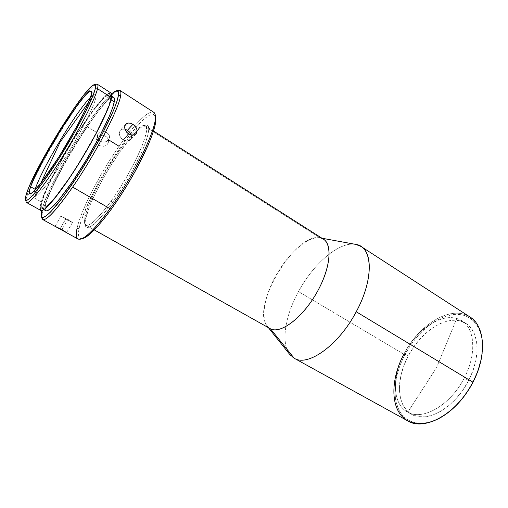 <?xml version="1.0" encoding="UTF-8"?>
<svg xmlns="http://www.w3.org/2000/svg" width="508" height="508" viewBox="0 0 508 508"><rect width="100%" height="100%" fill="white"/><g stroke="black" fill="none" stroke-linecap="round" stroke-linejoin="round"><path stroke-width="0.38" stroke-dasharray="2.54 1.91" d="M464.274 377.939C450.647 405.124 422.561 421.043 407.778 412.172L436.582 367.576L456.768 318.529C473.805 322.574 478.631 351.041 464.274 377.939L468.617 380.555C481.14 356.934 479.158 331.197 465.976 323.482C449.796 312.655 421.456 329.94 408.203 356.083L404.197 353.695C416.217 330.283 440.195 313.373 456.768 318.529L461.867 320.846C474.974 328.511 476.847 354.254 464.274 377.939C450.647 405.124 422.561 421.043 407.778 412.172L407.353 411.944C392.29 403.854 391.757 376.631 404.197 353.695L408.203 356.083C395.802 378.962 396.456 406.171 411.613 414.318C426.396 423.716 454.914 407.962 468.617 380.555L464.274 377.939M64.008 217.83L71.939 222.358L64.008 217.83M95.612 94.139C96.241 94.539 96.285 95.891 95.739 98.203L91.097 95.256L95.739 98.203C93.682 107.245 80.55 133.077 65.596 157.01C50.641 180.988 37.363 197.549 34.608 196.374C33.63 195.999 33.706 193.98 34.83 190.316C33.763 193.789 33.642 195.79 34.468 196.317L40.742 183.318L34.608 196.374C37.363 197.549 50.641 180.988 65.596 157.01C80.55 133.077 93.682 107.245 95.739 98.203C96.533 94.748 96.044 93.434 94.272 94.247L88.767 101.968L94.272 94.247L90.5 97.295L94.272 94.247L95.612 94.139L91.072 91.249M26.619 202.546C25.597 201.86 25.933 199.085 27.622 194.221L26.968 192.246L27.622 194.221C26.391 197.764 25.876 200.216 26.079 201.587M107.963 93.916L104.286 97.047L94.24 108.82L88.259 116.942L75.4 136.195L62.687 157.372L51.657 177.914L43.732 195.243L41.338 201.905L27.622 194.221L41.338 201.905C39.821 206.832 39.662 209.677 40.856 210.458M76.994 228.638L79.127 228.282L76.994 228.638C80.689 210.699 99.835 173.666 119.056 146.272C99.835 173.666 80.689 210.699 76.994 228.638C75.781 234.372 76.124 237.833 78.016 239.008M41.745 217.068L43.11 209.772C48.266 192.265 68.326 154.953 87.338 126.74L98.177 133.413L97.384 135.414L97.492 137.605L98.482 139.649L100.209 141.218L102.419 142.062L104.756 142.069L106.883 141.249L108.464 139.744L108.871 139.998M118.224 90.38C111.957 93.415 101.663 105.531 87.338 126.74C68.326 154.953 48.266 192.265 43.11 209.772L42.488 207.842L41.739 210.591L42.488 207.842L43.11 209.772C41.973 213.57 41.548 216.319 41.84 218.021M118.212 152.083C125.33 141.935 131.578 134.429 136.963 129.559C139.332 127.457 141.3 126.155 142.881 125.641L143.408 125.508C148.165 125.025 147.339 132.753 140.932 148.692C134.442 164.148 122.485 185.172 111.125 201.022L112.478 202.629C124.39 186.042 136.906 163.919 143.466 147.955C149.892 131.521 150.393 123.92 144.971 125.152C139.078 127.622 130.613 136.665 119.577 152.279L118.212 152.083C125.33 141.935 131.578 134.429 136.963 129.559C139.611 127.21 141.757 125.857 143.408 125.508L145.263 125.743C152.209 127.591 133.121 170.809 111.125 201.022C98.546 218.161 90.17 226.231 86.004 225.234L94.336 229.914L85.782 225.133C79.007 221.996 97.873 180.727 118.212 152.083L119.577 152.279L130.918 137.458L136.023 131.87L140.494 127.806L144.158 125.463L146.837 125.006L148.406 126.511L148.736 130.01L147.784 135.433L145.536 142.615L142.049 151.289L131.928 171.647L125.73 182.41L112.478 202.629L100.114 218.135L94.952 223.285L90.748 226.447L87.636 227.565L85.712 226.663L84.988 223.863L85.458 219.342L89.694 206.038L93.243 197.796L102.546 179.572L107.982 170.174L119.577 152.279C100.959 178.581 83.014 215.792 85.128 225.152C87.319 231.604 96.437 224.098 112.478 202.629L111.125 201.022C98.546 218.161 90.17 226.231 86.004 225.234L84.569 223.082C82.525 214.059 100.057 177.756 118.212 152.083M82.41 238.62L81.464 238.709L79.229 237.439L78.461 233.883L79.127 228.282L81.134 220.91L88.671 202.152L99.854 180.296L106.362 169.056L120.237 147.618L127.191 138.081L140.037 122.923L145.491 117.9L149.993 114.922L153.34 114.192L155.556 116.402C152.641 111.03 144.348 116.764 130.683 133.61C109.239 160.058 83.261 207.359 79.127 228.282C77.47 236.372 78.905 239.719 83.439 238.328M113.69 97.326C106.534 91.599 53.759 174.422 46.126 202.47L42.38 200.362C50.292 172.415 103.067 89.383 109.944 94.926C110.719 95.415 110.865 96.92 110.388 99.441L108.801 105.086L105.81 112.757L96.044 132.988L82.645 156.731L75.33 168.548L68.066 179.584L55.01 197.352L49.784 203.365L45.701 207.162L42.888 208.686L41.408 207.969L41.256 205.124L42.38 200.362L48.063 186.074L57.41 167.399L75.4 136.639L93.675 110.096L103.403 98.717L106.953 95.707L109.385 94.748L110.566 95.98L110.388 99.441L111.062 99.866L110.388 99.441C108.572 109.595 93.993 138.944 77.045 165.843C60.096 192.799 45.022 210.706 41.929 208.578C40.78 207.829 40.926 205.092 42.38 200.362L46.126 202.47C44.723 207.213 44.615 209.969 45.815 210.744M323.507 239.217L320.084 237.884L143.408 125.508L320.084 237.884L321.945 238.227L320.084 237.884C308.102 235.699 288.099 253.517 275.685 276.028C263.144 298.488 259.88 322.796 270.027 328.587M294.126 358.21C279.864 350.628 283.077 319.322 298.494 291.592L403.828 354.197C389.661 380.295 390.265 411.537 407.765 420.897M469.951 316.979C451.32 304.483 418.941 324.415 403.828 354.197L404.844 354.717C394.259 374.815 391.782 397.783 399.771 411.531C407.721 425.253 426.377 427.526 445.3 414.623L436.855 419.462L432.384 421.278L427.996 422.535L419.678 423.361L415.83 422.948L408.915 420.535L405.911 418.579L400.92 413.315L398.97 410.077L396.202 402.558L395.402 398.355L394.957 389.28L396.037 379.578L397.129 374.599L400.342 364.566L404.844 354.717L403.828 354.197C415.658 331.749 436.747 314.268 454.958 313.239C473.145 312.077 485.807 329.444 481.832 355.479M60.865 216.154L55.099 226.333M65.818 218.821L60.185 228.644L65.818 218.821L61.646 216.599M71.939 222.358L67.856 219.323L61.97 229.591L67.856 219.323L60.884 216.179L72.46 222.51L67.856 219.323L60.884 216.179M125.146 129.692L124.689 127.521M131.343 135.077L131.572 137.547L130.766 139.433L129.108 140.678L126.873 141.084L123.222 139.941L121.171 138.157L119.786 135.865L119.266 133.445L120.18 130.429L121.774 129.286L124.987 129.222L122.79 129.045L120.459 130.118L119.659 131.293L119.266 133.445L119.786 135.865L121.171 138.157L123.222 139.941L128.708 134.017L123.222 139.941L125.641 140.938L128.041 140.995L130.029 140.151L131.286 138.551L131.616 136.455L130.988 134.175M119.056 146.272C124.574 138.36 129.819 131.553 134.791 125.844C129.819 131.553 124.574 138.36 119.056 146.272L108.464 139.744L107.728 143.904L106.128 145.428L103.981 146.26L101.613 146.26L99.384 145.415L97.631 143.834L96.628 141.77L96.501 139.643L98.177 133.413L97.371 135.509L97.492 137.605L98.482 139.649L100.209 141.218L102.419 142.062L104.756 142.069L106.883 141.249L108.972 138.811L109.328 136.728L108.776 134.639L106.439 132.131L104.229 131.242L101.886 131.166L99.758 131.921L98.177 133.413L97.326 137.522L98.927 136.017L101.073 135.261L103.442 135.344L105.677 136.246L107.429 137.808L108.433 139.802L108.541 141.935L107.728 143.904L109.201 138.106M109.163 135.668L108.394 133.991M109.264 137.789L108.579 141.643M135.084 134.582L134.068 135.001M72.46 222.523L66.567 232.658M66.446 219.177L71.368 222.047M482.162 353.022L482.46 343.656L481.978 338.83L481.044 334.347L477.901 326.568L475.742 323.336L470.395 318.313L463.893 315.303L456.54 314.338L452.628 314.617L444.544 316.63L436.334 320.465L428.282 325.945L424.402 329.235L417.055 336.766L410.47 345.357L404.844 354.717C416.274 333.038 436.474 316.033 454.203 314.446C471.9 312.769 484.803 328.39 482.162 353.022M468.617 380.555L462.934 390.004L456.19 398.513L448.697 405.702L440.811 411.27L432.873 415.004L425.234 416.795L418.205 416.617L412.039 414.553L406.965 410.737L403.117 405.384L400.609 398.736L399.485 391.071L399.739 382.676L401.333 373.85L404.19 364.884L408.203 356.083L413.239 347.707L419.132 340.036L425.698 333.324L432.74 327.793L440.017 323.653L447.307 321.081L454.336 320.218L460.845 321.139L466.573 323.875L471.265 328.39L474.694 334.562L476.669 342.189L477.069 350.984L475.837 360.591L472.98 370.599L468.617 380.555M403.828 354.197L298.494 291.592C313.455 263.595 339.452 241.084 355.771 244.399M355.606 244.367L355.39 244.329C339.033 241.427 313.341 263.823 298.494 291.592C285.159 315.773 280.645 342.83 289.598 354.267M269.589 328.327L267.056 325.977C250.673 306.959 295.3 232.391 319.805 237.839L320.084 237.884M111.068 93.066L110.496 92.907M111.093 93.091C103.95 87.427 49.581 172.955 41.338 201.905L40.164 206.845M40.303 209.804L40.824 210.439M42.488 207.842L45.041 200.609L53.505 181.928L59.074 171.158L71.971 148.457L78.905 137.211L92.723 116.599L105.054 100.66L111.633 93.809C93.77 109.074 50.108 181.191 42.488 207.842M113.659 97.307L110.63 98.057L107.036 101.028L97.238 112.332L85.249 129.083L72.657 148.958L60.992 169.488L51.714 188.157L46.126 202.47L45.06 207.251L45.269 210.115L45.783 210.718M153.822 112.344C150.393 110.795 144.056 115.291 134.791 125.844C146.704 112.351 153.543 108.814 155.302 115.246M108.172 133.687L105.372 131.591L103.048 131.096L99.758 131.921L98.177 133.413L87.338 126.74C100.806 106.775 110.808 94.78 117.348 90.748M96.291 84.258C94.088 85.128 90.386 88.856 85.179 95.447C66.523 118.808 34.658 173.342 27.622 194.221C34.658 173.342 66.523 118.808 85.179 95.447C91.618 87.306 95.688 83.585 97.396 84.284M100.07 135.496L102.254 135.198L104.604 135.7L106.629 136.957L108.039 138.767L108.604 140.862L108.242 142.958L107.017 144.742L105.105 145.942L102.8 146.368L100.457 145.942L98.431 144.704L97.022 142.837L96.457 140.653L96.812 138.487L98.038 136.684L99.949 135.534M404.197 353.695C416.217 330.283 440.195 313.373 456.768 318.529L436.582 367.576L407.778 412.172C392.328 404.368 391.624 376.86 404.197 353.695M61.087 216.3L71.425 222.079M25.584 199.879L25.444 199.39M41.415 216.535L41.224 215.868M142.881 125.641L144.971 125.152M41.929 208.578L43.853 209.645M145.263 125.743L153.524 131.007M125.597 124.435L120.459 130.118M465.976 323.482L461.867 320.846M411.613 414.318L407.353 411.944M97.371 135.509L96.501 139.643M135.903 133.979L130.391 139.846M34.468 196.317L29.794 193.694M268.414 327.685L267.056 325.977M355.39 244.329L319.805 237.839M85.782 225.133L94.323 229.927M109.944 94.926L111.792 96.114M84.569 223.082L85.128 225.152M116.719 90.703L116.04 90.856M94.558 84.633L94.056 84.734"/><path stroke-width="0.76" d="M60.033 142.234L40.742 183.318L60.033 142.234L88.767 101.968L60.033 142.234M25.584 199.879L26.079 201.587C26.695 207.207 41.148 190.424 59.588 161.379C78.029 132.417 95.123 99.352 97.517 88.703L95.174 89.091C92.748 99.511 76.035 131.737 58.071 159.995C40.1 188.322 26.029 204.794 25.444 199.39C25.254 198.076 25.762 195.694 26.968 192.246C35.7 165.894 84.576 87.186 94.056 84.734C95.625 84.201 95.999 85.649 95.174 89.091L97.517 88.703C95.199 98.895 79.692 129.261 62.109 157.385C44.526 185.56 29.324 204.489 26.619 202.546L40.856 210.458C44.044 212.661 59.62 194.164 77.153 166.275C94.685 138.436 109.734 108.115 111.563 97.695L97.517 88.703L111.563 97.695L111.728 94.145L111.068 93.066M108.871 139.998L119.056 146.272M65.926 232.34L55.029 226.32L61.97 229.591L65.926 232.34L78.016 239.008C83.014 240.913 93.682 230.81 110.014 208.705L72.65 187.103C56.585 210.007 46.609 220.821 42.729 219.545L41.745 217.068M41.415 216.535L41.84 218.021C43.764 223.742 54.032 213.436 72.65 187.103C95.237 154.553 119.266 108.153 120.675 95.402L118.351 95.79C116.592 107.512 98.489 143.726 78.346 174.847C58.198 206.051 42.151 223.006 41.224 215.868L41.739 210.591L41.243 213.246L41.415 216.535L43.066 217.481L46.203 215.932L50.768 211.817L63.563 196.31L79.458 173.107L95.536 146.348L102.66 133.223L113.462 110.585L116.7 102.044L118.351 95.79L120.675 95.402C121.298 91.326 120.479 89.649 118.224 90.38L116.719 90.703M81.28 238.944L83.439 238.328C91.262 235.68 109.347 214.281 126.251 186.671C143.167 159.087 155.48 130.816 155.873 119.945L155.391 117.786C155.518 131.28 132.912 177.279 110.014 208.705C97.098 226.384 87.516 236.461 81.28 238.944C76.689 240.354 75.26 236.919 76.994 228.638M43.853 209.645L45.815 210.744C49.035 212.941 64.205 195.148 81.14 168.269C98.076 141.44 112.535 112.103 114.224 101.886L111.062 99.866L114.224 101.886C114.668 99.358 114.491 97.841 113.69 97.326L111.792 96.114M320.084 237.884C332.365 239.687 332.238 264.331 317.97 290.506C303.86 316.738 280.822 334.512 270.478 328.828L94.336 229.914L270.478 328.828C280.276 334.112 301.409 318.802 315.709 294.494C330.124 270.25 333.096 244.824 323.507 239.217L153.524 131.007M355.771 244.399L321.945 238.227L355.771 244.399L361.004 246.456C373.253 253.422 372.078 282.696 356.229 311.76C374.485 278.422 372.694 246.348 355.771 244.399L355.606 244.367M268.414 327.685L289.598 354.267L294.221 358.261L270.478 328.828L294.221 358.261C307.74 367.087 338.677 345.345 356.229 311.76C338.677 345.345 307.74 367.087 294.221 358.261L407.765 420.897C424.567 431.527 457.187 413.601 472.891 382.156L356.229 311.76L472.891 382.156C466.134 394.97 457.606 405.301 447.307 413.169C427.8 427.8 407.829 426.536 399.186 412.718C390.474 398.894 392.843 375.025 403.828 354.197M472.967 382.314L477.907 371.011L481.12 359.651L482.162 353.022L481.768 356.051C480.403 364.776 477.469 373.526 472.967 382.314C466.319 394.926 457.924 405.098 447.783 412.839L454.666 406.984L462.807 398.037L469.913 387.788L472.967 382.314M90.5 97.295C76.454 111.03 41.554 169.075 35.147 189.319L30.601 186.747C38.494 162.376 86.068 86.785 91.072 91.249C91.669 91.631 91.675 92.964 91.097 95.256C88.881 104.311 75.387 130.55 60.281 154.711C45.174 178.918 32.087 195.326 29.769 193.681C28.924 193.116 29.197 190.805 30.601 186.747L35.147 189.319L34.83 190.316L35.147 189.319C41.554 169.075 76.454 111.03 90.5 97.295M55.099 226.333L61.97 229.591L66.656 232.658M66.567 232.658L60.02 228.937L60.185 228.644L60.02 228.937L55.029 226.314M124.689 127.521L125.076 125.298L126.321 123.749L128.238 123.044L130.543 123.247L132.918 124.32L127.438 130.296L124.987 129.222L127.438 130.296L132.918 124.32L135.007 126.079L136.493 128.264L137.128 130.575L136.798 132.683L135.084 134.582M134.068 135.001L131.147 135.033L128.708 134.017L126.632 132.207L125.146 129.692M109.309 137.503L109.163 135.668M109.201 138.106L109.264 137.789M129.508 132.029L127.438 130.296L129.508 132.029L130.988 134.175L129.508 132.029M481.768 356.051L481.832 355.479C480.447 364.338 477.469 373.228 472.891 382.156C487.216 355.098 484.873 325.774 469.951 316.979L361.004 246.456M94.323 229.927L269.589 328.327M110.496 92.907L107.963 93.916M40.164 206.845L40.303 209.804M40.824 210.439L41.815 210.579L44.704 209.036L48.914 205.13L54.305 198.933L67.805 180.569L75.33 169.151L90.164 144.45L96.768 132.347L106.858 111.43L109.938 103.505L111.563 97.695C112.039 95.129 111.887 93.593 111.093 93.091L97.396 84.284C98.069 84.715 98.114 86.189 97.517 88.703C98.336 85.185 97.93 83.706 96.291 84.258L94.558 84.633M111.633 93.809L114.154 91.821L116.98 90.697L118.421 91.999L118.351 95.79C118.993 91.796 118.218 90.145 116.04 90.856L111.633 93.809M45.783 210.718L46.806 210.871L49.67 209.385L53.791 205.619L59.055 199.65L72.155 181.959L86.735 159.175L100.082 135.471L109.753 115.24L112.693 107.556L114.224 101.886L114.344 98.4L113.659 97.307M155.785 117.443L155.302 115.246L155.873 119.945L155.556 116.402L155.873 119.945L154.813 126.422L152.146 135.103L147.936 145.682L135.547 170.669L127.921 183.921L119.812 196.831L111.608 208.782L103.708 219.208L96.476 227.667L90.214 233.832L85.153 237.534L82.41 238.62M120.675 95.402C119.266 108.153 95.237 154.553 72.65 187.103L110.014 208.705C132.912 177.279 155.518 131.28 155.391 117.786C155.518 114.916 154.997 113.1 153.822 112.344L119.99 90.443C120.879 91.021 121.107 92.672 120.675 95.402M117.348 90.748L119.99 90.443M129.908 134.639L126.632 132.207L124.841 128.67L124.765 126.321L125.597 124.428L128.238 123.044L130.543 123.247L134.029 125.127L136.493 128.264L137.128 130.575L136.277 133.566L134.62 134.811L132.372 135.198L129.908 134.639M26.968 192.246L29.508 185.801L37.598 168.91L48.622 148.755L61.144 127.883L73.654 108.82L84.576 94.024L92.348 85.75L94.602 84.626L95.58 85.725L95.174 89.091L93.345 94.691L85.573 111.862L73.323 134.639L58.744 158.934L44.558 180.194L33.331 194.685L29.413 198.666L26.791 200.343L25.527 199.733L25.61 196.971L26.968 192.246M91.097 95.256L91.51 92.196L90.697 91.135L88.748 92.05L85.769 94.818L77.324 105.213L61.03 129.4L44.653 157.296L36.005 174.079L30.601 186.747L29.439 190.875L29.42 193.25L30.594 193.694L32.956 192.132L41.008 182.975L58.903 156.909L77.502 125.127L86.544 107.105L91.097 95.256M131.343 135.077L130.988 134.175M42.729 219.545L55.124 226.384M447.307 413.169L447.783 412.839"/></g></svg>
